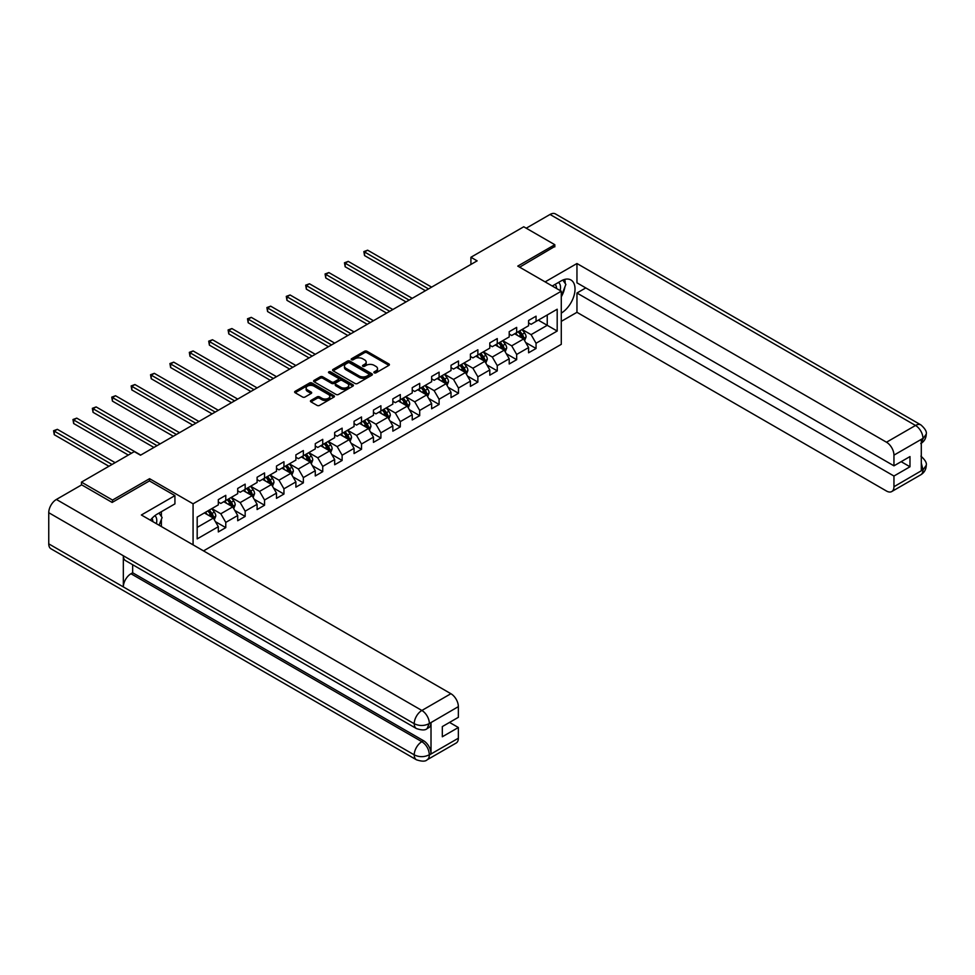 <?xml version="1.0" encoding="UTF-8"?>
<svg xmlns="http://www.w3.org/2000/svg" width="975" height="975" viewBox="0 0 975 975"><rect width="100%" height="100%" fill="white"/><g stroke="black" fill="none" stroke-linecap="round" stroke-linejoin="round"><path stroke-width="1.46" d="M374.229 372.84A1.207 0.695 0 0 0 375.948 372.84L388.903 365.357A1.731 0.999 0 0 0 389.415 364.65A1.731 0.999 0 0 0 388.903 363.943L366.941 351.268A1.731 0.999 0 0 0 364.504 351.268L351.536 358.751A1.207 0.695 0 0 0 353.242 359.738L354.924 358.776A5.521 3.193 0 0 1 362.737 358.776L364.565 359.824A5.521 3.193 0 0 1 366.186 362.078A5.521 3.193 0 0 1 364.565 364.333L362.883 365.308A1.207 0.695 0 0 0 364.589 366.295L366.271 365.32A5.521 3.193 0 0 1 374.083 365.32L375.911 366.381A5.521 3.193 0 0 1 377.532 368.635A5.521 3.193 0 0 1 375.911 370.89L374.229 371.853A1.207 0.695 0 0 0 374.229 372.84L374.229 371.853M310.94 400.445A1.731 0.999 0 0 0 310.428 401.139A1.731 0.999 0 0 0 310.94 401.846L317.094 405.405A1.731 0.999 0 0 0 319.544 405.405L333.938 397.093A1.731 0.999 0 0 0 334.437 396.386A1.731 0.999 0 0 0 333.938 395.679L311.976 383.004A1.731 0.999 0 0 0 309.538 383.004L295.132 391.316A1.731 0.999 0 0 0 294.633 392.023A1.731 0.999 0 0 0 295.132 392.73L302.579 397.02A1.731 0.999 0 0 0 305.017 397.02L311.183 393.461A1.731 0.999 0 0 0 311.683 392.767A1.731 0.999 0 0 0 311.183 392.06L307.491 389.927A4.619 2.669 0 0 1 306.138 388.038A4.619 2.669 0 0 1 308.99 385.576A4.619 2.669 0 0 1 314.011 386.161L328.477 394.509A4.619 2.669 0 0 1 329.83 396.386A4.619 2.669 0 0 1 326.978 398.848A4.619 2.669 0 0 1 321.945 398.275L319.544 396.886A1.731 0.999 0 0 0 317.094 396.886L310.94 400.445L310.94 401.846M149.565 480.98L149.565 478.688L112.527 500.065L81.449 482.125L81.449 485.002M149.565 478.688L193.074 503.807L561.283 291.22L561.283 344.333L203.519 550.887M554.824 246.858L554.824 244.713L517.774 266.102L561.283 291.22M554.824 244.713L523.746 226.773L470.913 257.266L470.913 264.444M81.449 482.125L134.282 451.62L140.498 455.215L477.128 260.861L470.913 257.266M355.046 383.492A1.731 0.999 0 0 0 357.484 383.492L371.889 375.18A1.731 0.999 0 0 0 372.389 374.485A1.731 0.999 0 0 0 371.889 373.778L349.915 361.091A1.731 0.999 0 0 0 347.478 361.091L333.084 369.403A1.731 0.999 0 0 0 332.572 370.11A1.731 0.999 0 0 0 333.084 370.817L355.046 383.492M329.355 373.108A1.207 0.695 0 0 1 330.586 373.279L352.889 386.149L338.508 394.448A1.731 0.999 0 0 1 336.07 394.448L314.108 381.773L320.275 378.239L320.275 376.801L314.108 380.36A1.731 0.999 0 0 0 313.609 381.067A1.731 0.999 0 0 0 314.108 381.773L314.108 380.36M320.275 378.239A1.731 0.999 0 0 1 322.713 378.239L322.713 376.801A1.731 0.999 0 0 0 320.275 376.801M322.713 376.801L331.622 381.944A1.731 0.999 0 0 0 334.059 381.944L338.142 379.592A1.731 0.999 0 0 0 338.654 378.885A1.731 0.999 0 0 0 338.142 378.178L328.867 372.828A1.207 0.695 0 0 1 330.586 371.841L352.913 384.735A1.731 0.999 0 0 1 353.413 385.43A1.731 0.999 0 0 1 352.913 386.137L352.913 384.735M193.074 544.854L193.074 503.807M215.39 521.637L225.773 527.633L225.773 522.393L237.705 515.507L237.705 520.735L245.164 516.433L245.164 511.192L257.095 504.307L257.095 509.547L264.554 505.233L264.554 500.004L276.486 493.106L276.486 498.347L283.944 494.045L283.944 488.804L295.888 481.918L295.888 487.147L303.347 482.844L303.347 477.604L315.278 470.718L315.278 475.958L322.737 471.644L322.737 466.416L334.669 459.518L334.669 464.758L342.128 460.456L342.128 455.215L354.059 448.329L354.059 453.558L361.518 449.256L361.518 444.015L373.449 437.129L373.449 442.37L380.908 438.055L380.908 432.827L392.84 425.929L392.84 431.169L400.298 426.867L400.298 421.627L412.242 414.741L412.242 419.969L419.701 415.667L419.701 410.426L431.633 403.54L431.633 408.781L439.091 404.467L439.091 399.238L451.023 392.34L451.023 397.581L458.482 393.278L458.482 388.038L470.413 381.152L470.413 386.38L477.872 382.078L477.872 376.837L489.803 369.952L489.803 375.192L497.262 370.878L497.262 365.649L509.206 358.751L509.206 363.992L516.665 359.69L516.665 354.449L528.596 347.563L528.596 352.792L536.055 348.489L536.055 343.249L557.188 331.049L557.188 309.233L547.243 314.974L547.243 325.309L557.188 331.049M225.773 527.633L218.315 531.936L218.315 526.695L197.182 538.895L197.182 517.079L218.315 504.879L218.315 499.639L225.773 495.337L225.773 500.577L237.705 493.679L237.705 488.438L245.164 484.136L245.164 489.377L257.095 482.491L257.095 477.25L264.554 472.936L264.554 478.177L276.486 471.291L276.486 466.05L283.944 461.748L283.944 466.988L295.888 460.09L295.888 454.85L303.347 450.548L303.347 455.788L315.278 448.902L315.278 443.662L322.737 439.347L322.737 444.588L334.669 437.702L334.669 432.461L342.128 428.159L342.128 433.4L354.059 426.502L354.059 421.261L361.518 416.959L361.518 422.199L373.449 415.313L373.449 410.073L380.908 405.758L380.908 410.999L392.84 404.113L392.84 398.872L400.298 394.57L400.298 399.811L412.242 392.913L412.242 387.672L419.701 383.37L419.701 388.611L431.633 381.725L431.633 376.484L439.091 372.17L439.091 377.41L451.023 370.524L451.023 365.284L458.482 360.982L458.482 366.222L470.413 359.324L470.413 354.083L477.872 349.781L477.872 355.022L489.803 348.136L489.803 342.895L497.262 338.581L497.262 343.822L509.206 336.936L509.206 331.695L516.665 327.393L516.665 332.633L528.596 325.735L528.596 320.495L536.055 316.192L536.055 321.433L557.188 309.233M223.787 501.723L232.733 506.89L220.801 513.776L211.843 508.609M218.315 502.003L220.801 503.441L225.773 500.577M220.801 513.776L225.773 522.393M232.733 506.89L237.705 515.507M243.177 490.523L252.123 495.69L240.191 502.588L231.246 497.421M237.705 490.815L240.191 492.253L245.164 489.377M240.191 502.588L245.164 511.192M252.123 495.69L257.095 504.307M262.567 479.334L271.513 484.502L259.582 491.388L250.636 486.22M257.095 479.615L259.582 481.053L264.554 478.177M259.582 491.388L264.554 500.004M271.513 484.502L276.486 493.106M281.958 468.134L290.916 473.302L278.972 480.188L270.026 475.02M276.486 468.414L278.972 469.852L283.944 466.988M278.972 480.188L283.944 488.804M290.916 473.302L295.888 481.918M301.348 456.934L310.306 462.101L298.374 468.999L289.417 463.832M295.888 457.226L298.374 458.664L303.347 455.788M298.374 468.999L303.347 477.604M310.306 462.101L315.278 470.718M320.738 445.746L329.696 450.913L317.765 457.799L308.807 452.632M315.278 446.026L317.765 447.464L322.737 444.588M317.765 457.799L322.737 466.416M329.696 450.913L334.669 459.518M340.141 434.545L349.087 439.713L337.155 446.599L328.197 441.431M334.669 434.826L337.155 436.264L342.128 433.4M337.155 446.599L342.128 455.215M349.087 439.713L354.059 448.329M359.531 423.345L368.477 428.513L356.545 435.411L347.6 430.243M354.059 423.638L356.545 425.076L361.518 422.199M356.545 435.411L361.518 444.015M368.477 428.513L373.449 437.129M378.922 412.157L387.867 417.324L375.936 424.21L366.99 419.043M373.449 412.437L375.936 413.875L380.908 410.999M375.936 424.21L380.908 432.827M387.867 417.324L392.84 425.929M398.312 400.957L407.27 406.124L395.326 413.01L386.38 407.842M392.84 401.237L395.326 402.675L400.298 399.811M395.326 413.01L400.298 421.627M407.27 406.124L412.242 414.741M417.702 389.756L426.66 394.924L414.728 401.822L405.771 396.654M412.242 390.049L414.728 391.487L419.701 388.611M414.728 401.822L419.701 410.426M426.66 394.924L431.633 403.54M437.105 378.568L446.05 383.736L434.119 390.622L425.161 385.454M431.633 378.848L434.119 380.287L439.091 377.41M434.119 390.622L439.091 399.238M446.05 383.736L451.023 392.34M456.495 367.368L465.441 372.535L453.509 379.421L444.563 374.254M451.023 367.648L453.509 369.086L458.482 366.222M453.509 379.421L458.482 388.038M465.441 372.535L470.413 381.152M475.885 356.168L484.831 361.335L472.899 368.233L463.954 363.066M470.413 356.46L472.899 357.898L477.872 355.022M472.899 368.233L477.872 376.837M484.831 361.335L489.803 369.952M495.276 344.979L504.233 350.147L492.29 357.033L483.344 351.865M489.803 345.26L492.29 346.698L497.262 343.822M492.29 357.033L497.262 365.649M504.233 350.147L509.206 358.751M514.666 333.779L523.624 338.947L511.692 345.832L502.734 340.665M509.206 334.059L511.692 335.497L516.665 332.633M511.692 345.832L516.665 354.449M523.624 338.947L528.596 347.563M538.285 320.141L547.243 325.309L531.082 334.644L522.125 329.477M528.596 322.871L531.082 324.309L536.055 321.433M531.082 334.644L536.055 343.249M112.527 500.065L112.527 502.222M197.182 527.414L213.342 518.091L204.384 512.923M213.342 518.091L218.315 526.695M525.671 342.493L536.055 348.489M506.281 353.693L516.665 359.69M486.891 364.894L497.262 370.878M467.5 376.082L477.872 382.078M448.098 387.282L458.482 393.278M428.707 398.482L439.091 404.467M409.317 409.671L419.701 415.667M389.927 420.871L400.298 426.867M370.537 432.071L380.908 438.055M351.134 443.259L361.518 449.256M331.744 454.46L342.128 460.456M312.353 465.66L322.737 471.644M292.963 476.848L303.347 482.844M273.573 488.048L283.944 494.045M254.17 499.249L264.554 505.233M234.78 510.437L245.164 516.433M374.717 373.011L375.911 372.328A5.521 3.193 0 0 0 377.532 370.073L377.532 368.635M366.186 362.078L366.186 363.517A5.521 3.193 0 0 1 364.565 365.771L363.37 366.466M388.903 363.943L388.903 365.357L366.941 352.706A1.731 0.999 0 0 0 364.504 352.706L352.024 359.909M371.865 375.192L349.915 362.529A1.731 0.999 0 0 0 347.478 362.529L333.109 370.829L333.084 369.403M368.83 374.973A1.207 0.695 0 0 0 368.83 373.986L349.55 362.858A1.207 0.695 0 0 0 347.843 362.858L346.076 363.882A5.521 3.193 0 0 0 344.455 366.137A5.521 3.193 0 0 0 346.076 368.392L359.251 375.997A5.521 3.193 0 0 0 367.063 375.997L368.83 374.973L368.83 376.411A1.207 0.695 0 0 0 369.184 375.911L369.184 374.485M344.455 366.137L344.455 367.563A5.521 3.193 0 0 0 346.076 369.817L346.076 368.392M368.83 376.411L367.063 377.435A5.521 3.193 0 0 1 359.251 377.435L346.076 369.817M322.713 378.239L331.622 383.382A1.731 0.999 0 0 0 334.059 383.382L338.142 381.018A1.731 0.999 0 0 0 338.654 380.323L338.654 378.885M340.86 387.282A4.619 2.669 0 0 0 345.893 387.867A4.619 2.669 0 0 0 348.745 385.393A4.619 2.669 0 0 0 347.393 383.516L342.298 380.579A1.731 0.999 0 0 0 339.848 380.579L335.766 382.931A1.731 0.999 0 0 0 335.266 383.638A1.731 0.999 0 0 0 335.766 384.345L340.86 387.282L340.86 388.72A4.619 2.669 0 0 0 345.893 389.293A4.619 2.669 0 0 0 348.745 386.831L348.745 385.393M335.266 383.638L335.266 385.076A1.731 0.999 0 0 0 335.766 385.783L335.766 384.345M340.86 388.72L335.766 385.783M329.83 396.386L329.83 397.824A4.619 2.669 0 0 1 326.978 400.286A4.619 2.669 0 0 1 321.945 399.713L319.544 398.312A1.731 0.999 0 0 0 317.094 398.312L310.964 401.858M306.138 388.038L306.138 389.476A4.619 2.669 0 0 0 307.491 391.365L307.491 389.927M311.159 393.473L307.491 391.365M333.913 397.105L311.976 384.442A1.731 0.999 0 0 0 309.538 384.442L295.157 392.742M524.599 340.641L526.086 336.923A4.656 2.693 -120 0 0 524.599 332.95L522.027 329.526M517.554 335.449L515.812 333.121M431.633 287.125L367.648 250.185L364.54 251.977L364.54 255.572L425.417 290.721M518.176 331.756L520.747 335.181A4.656 2.693 60 0 1 522.076 337.984L523.563 337.118A4.656 2.693 -120 0 0 522.234 334.315L519.663 330.891M518.505 331.561L521.345 335.363A2.377 1.365 60 0 1 521.783 336.082L523.563 337.118M364.54 255.572L363.858 251.587L428.525 288.917M363.858 251.587L367.648 250.185M560.15 290.562A11.432 6.593 120 0 0 558.468 282.445M556.518 288.466A7.824 4.522 120 0 0 554.897 284.529A7.824 4.522 120 0 0 554.872 284.517M562.831 280.057L565.878 284.408L561.283 296.242M156.39 523.673A11.432 6.593 120 0 0 154.879 515.69M152.746 521.576A7.824 4.522 120 0 0 151.942 518.359M158.998 513.069L162.118 517.518L159.12 525.245M561.283 313.109A19.78 11.42 120 0 0 574.007 295.669A19.78 11.42 120 0 0 570.923 279.971A19.78 11.42 120 0 0 561.039 280.958L552.277 286.016M561.283 321.36L576.956 312.317L576.956 293.012L893.953 476.032L893.953 486.72L923.154 469.706L921.302 470.572L921.302 439.713L922.972 438.384L893.953 455.142A10.542 6.094 -120 0 0 886.494 442.223L915.513 425.466L550.034 214.463L526.232 228.199M585.78 287.918L576.956 293.012M901.156 461.675L909.98 466.769L909.98 456.58L893.953 465.831L576.956 282.823L576.956 263.518L886.494 442.223M545.122 281.885L576.956 263.518M576.956 312.317L886.494 491.034A10.542 6.094 -120 0 0 891.759 491.546A10.542 6.094 -120 0 0 893.953 486.72M550.034 214.463A10.81 6.24 -60 0 1 555.445 213.927L920.924 424.929A10.81 6.24 -60 0 0 915.513 425.466A10.542 6.094 60 0 1 922.972 438.384M893.953 465.831L893.953 455.142M909.98 466.769L893.953 476.032M554.824 246.431L519.638 267.174M561.283 296.827A19.78 11.42 120 0 0 564.878 286.979M565.207 283.433A19.78 11.42 120 0 0 564.708 279.398M921.302 463.198L922.972 469.609M920.924 456.154C925.165 459.968 926.945 463.015 926.25 465.294L923.167 469.706M920.924 424.929C925.165 428.707 926.932 431.791 926.25 434.155L923.167 438.494M416.471 728.581A10.81 6.24 -60 0 1 414.229 723.706C419.201 726.095 424.174 726.082 429.134 723.645L427.148 728.569C425.38 730.372 421.822 730.372 416.471 728.581L125.58 560.637A10.81 6.24 -60 0 1 123.338 555.762L48.75 512.704A10.81 6.24 -60 0 1 56.392 499.456L81.693 484.855L112.149 502.442L149.443 480.907L174.927 495.617L174.927 503.88L157.28 514.069A19.78 11.42 120 0 0 150.345 520.187M174.927 495.617L141.363 514.995L450.901 693.713A10.542 6.094 60 0 1 458.36 706.631L458.36 717.32L442.321 726.582L442.321 736.771L458.36 727.508L458.36 738.209A10.542 6.094 60 0 1 456.178 743.035L427.148 759.793A10.542 6.094 -120 0 0 429.329 754.967L458.36 738.209M160.948 526.305L165.104 528.706M161.375 526.049L161.375 519.419M161.375 516.457L161.375 511.692M427.148 759.793C425.466 761.585 421.907 761.585 416.471 759.805L50.993 548.803A10.81 6.24 -60 0 1 48.75 543.855L123.338 586.913A10.81 6.24 -60 0 1 130.979 573.739L421.87 741.682L423.552 740.72A10.542 6.094 60 0 1 431.011 753.638L431.011 722.78A10.542 6.094 60 0 1 428.829 727.606L427.148 728.569M48.75 512.704L48.75 543.855M56.392 499.456L421.87 710.47A10.81 6.24 -60 0 0 414.229 723.706L123.338 555.762L123.338 586.913L414.229 754.857C419.189 757.258 424.162 757.258 429.146 754.857L429.329 754.967M458.36 727.508L449.536 722.414M132.661 564.732L132.661 572.776L423.552 740.72M132.661 572.776L130.979 573.739M505.208 351.841L506.695 348.112A4.656 2.693 -120 0 0 505.208 344.151L502.637 340.726M498.164 346.637L496.421 344.309M412.242 298.326L348.258 261.385L345.15 263.177L345.15 266.76L406.027 301.909M498.786 342.956L501.345 346.381A4.656 2.693 60 0 1 502.686 349.172L504.173 348.319A4.656 2.693 -120 0 0 502.844 345.516L500.273 342.091M499.102 342.761L501.954 346.564A2.377 1.365 60 0 1 502.381 347.283L504.173 348.319M345.15 266.76L344.467 262.787L409.134 300.117M344.467 262.787L348.258 261.385M485.818 363.041L487.293 359.312A4.656 2.693 -120 0 0 485.806 355.351L483.247 351.926M478.774 357.837L477.031 355.509M392.84 309.514L328.867 272.573L325.76 274.377L325.76 277.96L386.624 313.109M479.395 354.144L481.955 357.569A4.656 2.693 60 0 1 483.295 360.372L484.782 359.507A4.656 2.693 -120 0 0 483.454 356.716L480.882 353.291M479.712 353.962L482.564 357.764A2.377 1.365 60 0 1 482.991 358.483L484.782 359.507M325.76 277.96L325.065 273.975L389.732 311.317M325.065 273.975L328.867 272.573M466.428 374.229L467.903 370.512A4.656 2.693 -120 0 0 466.416 366.539L463.856 363.114M459.383 369.038L457.641 366.71M373.449 320.714L309.465 283.774L306.357 285.565L306.357 289.161L367.234 324.309M459.993 365.345L462.564 368.769A4.656 2.693 60 0 1 463.893 371.572L465.392 370.707A4.656 2.693 -120 0 0 464.051 367.904L461.492 364.479M460.322 365.15L463.174 368.952A2.377 1.365 60 0 1 463.6 369.671L465.392 370.707M306.357 289.161L305.675 285.175L370.342 322.506M305.675 285.175L309.465 283.774M447.038 385.43L448.512 381.7A4.656 2.693 -120 0 0 447.025 377.739L444.454 374.315M439.981 380.226L438.238 377.898M354.059 331.914L290.075 294.974L286.967 296.766L286.967 300.349L347.843 335.497M440.602 376.545L443.174 379.97A4.656 2.693 60 0 1 444.503 382.761L446.002 381.908A4.656 2.693 -120 0 0 444.661 379.104L442.102 375.68M440.932 376.35L443.771 380.153A2.377 1.365 60 0 1 444.21 380.872L446.002 381.908M286.967 300.349L286.284 296.376L350.951 333.706M286.284 296.376L290.075 294.974M427.635 396.63L429.122 392.901A4.656 2.693 -120 0 0 427.635 388.94L425.063 385.515M420.591 391.426L418.848 389.098M334.669 343.102L270.684 306.162L267.577 307.966L267.577 311.549L328.453 346.698M421.212 387.733L423.784 391.158A4.656 2.693 60 0 1 425.112 393.961L426.599 393.096A4.656 2.693 -120 0 0 425.271 390.305L422.699 386.88M421.541 387.55L424.381 391.353A2.377 1.365 60 0 1 424.82 392.072L426.599 393.096M267.577 311.549L266.894 307.564L331.561 344.906M266.894 307.564L270.684 306.162M408.245 407.818L409.732 404.101A4.656 2.693 -120 0 0 408.245 400.128L405.673 396.703M401.2 402.626L399.457 400.298M315.278 354.303L251.294 317.362L248.186 319.154L248.186 322.749L309.063 357.898M401.822 398.933L404.381 402.358A4.656 2.693 60 0 1 405.722 405.161L407.209 404.296A4.656 2.693 -120 0 0 405.88 401.493L403.309 398.068M402.151 398.738L404.991 402.541A2.377 1.365 60 0 1 405.417 403.26L407.209 404.296M248.186 322.749L247.504 318.764L312.171 356.094M247.504 318.764L251.294 317.362M388.854 419.018L390.329 415.301A4.656 2.693 -120 0 0 388.842 411.328L386.283 407.903M381.81 413.814L380.067 411.487M295.876 365.503L231.904 328.563L228.796 330.354L228.796 333.938L289.66 369.086M382.432 410.134L384.991 413.558A4.656 2.693 60 0 1 386.332 416.349L387.818 415.496A4.656 2.693 -120 0 0 386.49 412.693L383.918 409.268M382.748 409.939L385.6 413.741A2.377 1.365 60 0 1 386.027 414.46L387.818 415.496M228.796 333.938L228.101 329.964L292.768 367.295M228.101 329.964L231.904 328.563M369.464 430.219L370.939 426.489A4.656 2.693 -120 0 0 369.452 422.528L366.893 419.104M362.42 425.015L360.677 422.687M276.486 376.691L212.501 339.751L209.393 341.555L209.393 345.138L270.27 380.287M363.029 421.322L365.601 424.747A4.656 2.693 60 0 1 366.929 427.55L368.428 426.684A4.656 2.693 -120 0 0 367.087 423.893L364.528 420.469M363.358 421.139L366.21 424.942A2.377 1.365 60 0 1 366.637 425.661L368.428 426.684M209.393 345.138L208.711 341.153L273.378 378.495M208.711 341.153L212.501 339.751M350.074 441.407L351.548 437.69A4.656 2.693 -120 0 0 350.062 433.717L347.502 430.292M343.029 436.215L341.287 433.887M257.095 387.892L193.111 350.951L190.003 352.743L190.003 356.338L250.88 391.487M343.639 432.522L346.21 435.947A4.656 2.693 60 0 1 347.539 438.75L349.038 437.885A4.656 2.693 -120 0 0 347.697 435.082L345.138 431.657M343.968 432.327L346.808 436.13A2.377 1.365 60 0 1 347.246 436.849L349.038 437.885M190.003 356.338L189.321 352.353L253.988 389.683M189.321 352.353L193.111 350.951M330.671 452.607L332.158 448.89A4.656 2.693 -120 0 0 330.671 444.917L328.1 441.492M323.627 447.403L321.884 445.075M237.705 399.092L173.721 362.152L170.613 363.943L170.613 367.526L231.489 402.675M324.248 443.722L326.82 447.147A4.656 2.693 60 0 1 328.148 449.938L329.635 449.085A4.656 2.693 -120 0 0 328.307 446.282L325.747 442.857M324.577 443.528L327.417 447.33A2.377 1.365 60 0 1 327.856 448.049L329.635 449.085M170.613 367.526L169.93 363.553L234.597 400.883M169.93 363.553L173.721 362.152M311.281 463.808L312.768 460.078A4.656 2.693 -120 0 0 311.281 456.117L308.709 452.692M304.237 458.603L302.494 456.276M218.315 410.28L154.33 373.34L151.222 375.143L151.222 378.727L212.099 413.875M304.858 454.911L307.418 458.335A4.656 2.693 60 0 1 308.758 461.138L310.245 460.273A4.656 2.693 -120 0 0 308.917 457.482L306.345 454.058M305.187 454.728L308.027 458.53A2.377 1.365 60 0 1 308.453 459.249L310.245 460.273M151.222 378.727L150.54 374.741L215.207 412.084M150.54 374.741L154.33 373.34M291.891 474.996L293.365 471.278A4.656 2.693 -120 0 0 291.878 467.305L289.319 463.881M284.846 469.804L283.103 467.476M198.924 421.48L134.94 384.54L131.832 386.332L131.832 389.927L192.709 425.076M285.468 466.111L288.027 469.536A4.656 2.693 60 0 1 289.368 472.339L290.855 471.473A4.656 2.693 -120 0 0 289.526 468.67L286.955 465.246M285.785 465.916L288.637 469.718A2.377 1.365 60 0 1 289.063 470.438L290.855 471.473M131.832 389.927L131.15 385.942L195.817 423.272M131.15 385.942L134.94 384.54M272.5 486.196L273.975 482.479A4.656 2.693 -120 0 0 272.488 478.506L269.929 475.081M265.456 480.992L263.713 478.664M179.522 432.681L115.537 395.74L112.43 397.532L112.43 401.115L173.306 436.264M266.077 477.311L268.637 480.736A4.656 2.693 60 0 1 269.965 483.527L271.464 482.674A4.656 2.693 -120 0 0 270.124 479.871L267.564 476.446M266.394 477.116L269.246 480.919A2.377 1.365 60 0 1 269.673 481.638L271.464 482.674M112.43 401.115L111.747 397.142L176.414 434.472M111.747 397.142L115.537 395.74M253.11 497.396L254.585 493.667A4.656 2.693 -120 0 0 253.098 489.706L250.538 486.281M246.066 492.192L244.323 489.864M160.132 443.869L96.147 406.928L93.039 408.732L93.039 412.315L153.916 447.464M246.675 488.499L249.247 491.924A4.656 2.693 60 0 1 250.575 494.727L252.074 493.862A4.656 2.693 -120 0 0 250.733 491.071L248.174 487.646M247.004 488.317L249.856 492.119A2.377 1.365 60 0 1 250.283 492.838L252.074 493.862M93.039 412.315L92.357 408.33L157.024 445.673M92.357 408.33L96.147 406.928M233.72 508.597L235.194 504.867A4.656 2.693 -120 0 0 233.707 500.894L231.136 497.469M226.663 503.393L224.92 501.065M140.741 455.069L76.757 418.129L73.649 419.92L73.649 423.516L128.31 455.069M227.285 499.7L229.856 503.124A4.656 2.693 60 0 1 231.185 505.928L232.672 505.062A4.656 2.693 -120 0 0 231.343 502.259L228.784 498.834M227.614 499.505L230.453 503.307A2.377 1.365 60 0 1 230.892 504.026L232.672 505.062M73.649 423.516L72.967 419.53L131.418 453.278M72.967 419.53L76.757 418.129M214.317 519.785L215.804 516.067A4.656 2.693 -120 0 0 214.317 512.094L211.746 508.67M207.273 514.581L205.53 512.253M115.135 462.674L57.367 429.329L54.259 431.121L54.259 434.704L108.92 466.269M207.894 510.9L210.454 514.325A4.656 2.693 60 0 1 211.794 517.116L213.281 516.263A4.656 2.693 -120 0 0 211.953 513.459L209.381 510.035M208.223 510.705L211.063 514.508A2.377 1.365 60 0 1 211.502 515.227L213.281 516.263M54.259 434.704L53.576 430.731L112.028 464.478M53.576 430.731L57.367 429.329M375.911 372.328L375.911 370.89M362.883 366.295L362.883 365.308M364.565 365.771L364.565 364.333M351.536 359.738L351.536 358.751M364.504 352.706L364.504 351.268M366.941 352.706L366.941 351.268M347.478 362.529L347.478 361.091M349.915 362.529L349.915 361.091M371.889 375.18L371.889 373.778M359.251 377.435L359.251 375.997M367.063 377.435L367.063 375.997M331.622 383.382L331.622 381.944M334.059 383.382L334.059 381.944M338.142 381.018L338.142 379.592M330.586 373.279L330.586 371.841M317.094 398.312L317.094 396.886M319.544 398.312L319.544 396.886M321.945 399.713L321.945 398.275M311.183 393.461L311.183 392.06M295.132 392.73L295.132 391.316M309.538 384.442L309.538 383.004M311.976 384.442L311.976 383.004M333.938 397.093L333.938 395.679M523.161 338.678L526.049 337.009M522.234 334.315L524.599 332.95M518.919 336.229L520.747 335.181M926.25 465.331C926.128 469.475 924.312 472.619 920.79 474.788A10.542 6.094 -120 0 0 922.972 469.962M921.302 443.211L922.972 438.738M431.011 753.638L429.158 754.857M458.36 706.631L429.146 723.645M429.329 723.743L431.011 722.78M429.329 723.389A10.542 6.094 60 0 0 421.87 710.47L450.901 693.713M416.471 759.805A10.81 6.24 -60 0 1 414.229 754.857A10.81 6.24 -60 0 1 421.87 741.682C426.367 744.693 428.854 749.007 429.329 754.601M503.77 349.879L506.659 348.209M502.844 345.516L505.208 344.151M499.529 347.429L501.345 346.381M484.38 361.067L487.268 359.409M483.454 356.716L485.806 355.351M480.139 358.629L481.955 357.569M464.99 372.267L467.878 370.597M464.051 367.904L466.416 366.539M460.736 369.817L462.564 368.769M445.587 383.467L448.476 381.798M444.661 379.104L447.025 377.739M441.346 381.018L443.174 379.97M426.197 394.656L429.085 392.998M425.271 390.305L427.635 388.94M421.956 392.218L423.784 391.158M406.807 405.856L409.695 404.186M405.88 401.493L408.245 400.128M402.565 403.406L404.381 402.358M387.416 417.056L390.305 415.387M386.49 412.693L388.842 411.328M383.175 414.607L384.991 413.558M368.026 428.244L370.914 426.587M367.087 423.893L369.452 422.528M363.785 425.807L365.601 424.747M348.623 439.445L351.524 437.775M347.697 435.082L350.062 433.717M344.382 436.995L346.21 435.947M329.233 450.645L332.122 448.975M328.307 446.282L330.671 444.917M324.992 448.195L326.82 447.147M309.843 461.833L312.731 460.176M308.917 457.482L311.281 456.117M305.602 459.396L307.418 458.335M290.452 473.033L293.341 471.364M289.526 468.67L291.878 467.305M286.211 470.584L288.027 469.536M271.062 484.234L273.951 482.564M270.124 479.871L272.488 478.506M266.821 481.784L268.637 480.736M251.66 495.422L254.56 493.764M250.733 491.071L253.098 489.706M247.418 492.984L249.247 491.924M232.269 506.622L235.158 504.952M231.343 502.259L233.707 500.894M228.028 504.173L229.856 503.124M212.879 517.822L215.767 516.153M211.953 513.459L214.317 512.094M208.638 515.373L210.454 514.325M891.759 491.546L920.79 474.788M926.25 434.192C926.104 438.287 924.288 441.419 920.79 443.576"/></g></svg>
